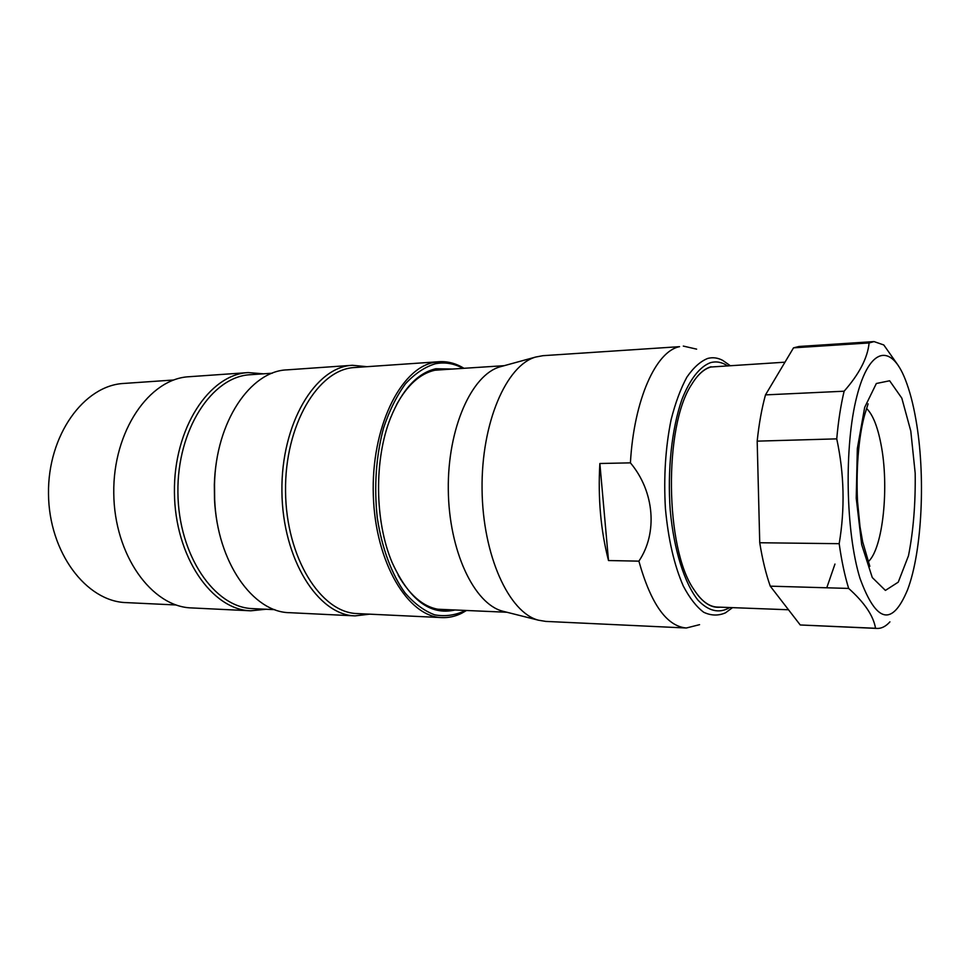 <?xml version="1.0" encoding="UTF-8"?>
<svg xmlns="http://www.w3.org/2000/svg" width="970" height="970" viewBox="0 0 970 970"><rect width="100%" height="100%" fill="white"/><g stroke="black" fill="none" stroke-linecap="round" stroke-linejoin="round"><path stroke-width="1.45" d="M214.782 478.465L214.564 479.362M214.625 481.52L214.467 484.563M784.96 362.186L710.84 367.012C705.566 368.491 700.51 372.322 695.66 378.518M720.334 607.184C711.071 608.311 702.244 602.406 693.853 589.469C664.984 548.596 663.674 425.939 691.659 384.459C697.672 374.602 704.135 368.697 711.046 366.757M697.976 595.325C704.196 602.891 710.61 606.808 717.23 607.062L788.501 609.766M630.415 462.86C633.943 399.495 656.084 351.043 679.558 346.666L542.921 355.687L535.683 357.045C506.352 365.205 481.229 422.884 482.066 489.207C482.648 555.543 508.995 612.664 538.495 620.206L545.758 621.406L686.323 628.002C666.729 626.268 650.906 603.983 638.878 561.145C657.793 533.294 654.58 491.56 630.415 462.86L599.86 463.502C597.872 498.289 600.757 530.626 608.505 560.539L638.878 561.145M683.304 346.084L696.63 349.139M699.564 624.668L686.323 628.002M599.86 463.502L608.505 560.539M435.118 370.176L504.254 365.678M501.926 366.308L500.035 366.83C471.626 374.784 447.534 428.328 448.298 489.571C448.831 550.827 474.075 603.837 502.654 611.185L504.545 611.658M506.898 612.252L437.664 609.221M266.059 609.245L250.781 610.797C211.872 609.912 174.891 556.622 174.43 492.493C173.521 428.376 209.362 374.311 248.235 372.589L263.549 373.814M248.235 372.589L189.114 376.724C149.38 378.555 112.884 431.068 113.769 493.148C114.205 555.228 151.817 606.941 191.575 607.923L250.781 610.797M173.751 379.997L123.881 383.441C84.063 385.308 47.651 435.142 48.5 493.839C48.9 552.548 86.366 601.594 126.221 602.612L176.152 604.977M274.837 609.669L252.806 608.626C214.625 607.79 178.371 555.422 177.91 492.457C177.025 429.504 212.163 376.372 250.308 374.723L272.303 373.207M222.385 543.976C217.935 529.959 215.304 515.118 214.491 499.453L214.334 484.697C214.819 469.007 217.135 454.118 221.281 440.004M369.655 614.168L355.093 615.877C318.014 615.162 282.44 559.084 281.918 491.353C280.997 423.623 315.359 366.793 352.425 365.29L367.024 366.684M352.425 365.29L287.108 369.861C250.551 370.855 215.643 421.938 214.515 484.527L214.673 499.611C217.135 562.163 253.134 612.482 289.703 612.688L355.093 615.877M466.534 610.482L461.587 613.295C455.221 616.447 448.649 617.878 441.896 617.599C408.164 617.005 375.366 562.915 373.329 495.512C370.94 428.146 400.222 368.442 433.954 362.44L439.155 361.713C447.728 361.204 455.997 363.398 463.951 368.297M441.896 617.599L357.299 613.573C320.912 612.919 286.041 557.811 285.544 491.305C284.622 424.811 318.305 368.976 354.668 367.533L439.155 361.713M462.945 368.37C454.008 363.411 444.806 361.883 435.3 363.774C424.811 366.975 414.881 373.632 405.521 383.756C396.742 395.76 389.419 410.492 383.562 427.94C376.008 456.409 373.911 486.406 377.294 517.944C381.889 548.123 391.698 574.325 404.963 592.791C414.299 603.582 424.229 610.942 434.742 614.859C445.303 616.738 455.573 615.271 465.527 610.445M455.015 609.984C430.243 615.72 409.267 599.884 392.11 562.467C374.65 521.52 373.983 459.21 390.57 417.9C402.259 389.455 417.355 373.074 435.845 368.745L452.444 369.049M437.761 369.728L440.428 369.837M445.145 369.521L434.815 370.249C420.071 373.571 407.242 385.163 396.342 405.036M398.161 575.198C411.05 597.326 425.903 608.857 442.684 609.803L447.716 609.657M442.987 609.451L440.319 609.609M889.914 621.867C885.828 626.39 881.56 628.572 877.11 628.439L800.25 624.971L875.522 628.269C873.509 615.926 864.549 602.637 848.665 588.426L770.265 586.159C765.888 573.755 762.384 559.29 759.74 542.751L839.183 543.685C845.064 508.789 844.252 473.857 836.746 438.864L757.182 441.144C758.976 423.926 761.741 408.503 765.488 394.887L844.118 391.213C859.299 373.971 867.629 357.882 869.108 342.943L793.521 347.842L799.05 346.472L874.043 341.586L883.791 344.968L898.074 365.266M848.665 588.426C844.737 575.646 841.572 560.733 839.183 543.685M836.746 438.864C838.322 421.113 840.784 405.23 844.118 391.213M869.108 342.943L874.043 341.586M915.862 419.367C913.146 403.799 909.642 390.558 905.349 379.634C891.333 343.453 869.411 346.702 856.825 396.475C844.07 445.751 845.597 531.742 859.978 578.314C876.322 623.007 892.182 626.802 907.593 589.724C922.312 550.972 925.732 474.548 915.862 419.367M877.11 628.439L875.522 628.269M834.964 564.067L826.767 587.796M800.25 624.971L770.265 586.159M759.74 542.751L757.182 441.144M765.488 394.887L793.521 347.842M727.173 365.617C721.801 362.137 716.321 361.131 710.731 362.586C699.964 366.417 689.815 379.197 681.813 399.798C671.737 428.922 667.275 470.486 670.246 510.462C673.907 550.063 684.505 583.358 698.048 600.236C708.646 611.306 719.219 613.743 729.755 607.547M732.52 607.644L725.475 612.834C718.309 615.938 711.046 615.744 703.662 612.228C696.375 606.747 689.585 598.005 683.28 586.001C674.223 565.267 668.269 539.393 665.408 508.377C663.601 476.828 665.505 447.267 671.107 419.683C675.387 402.817 680.637 388.643 686.857 377.184C693.465 367.582 700.437 361.325 707.785 358.415C712.865 357.105 717.861 357.784 722.771 360.416L729.937 365.46M868.344 561.594C883.076 548.45 889.369 486.164 880.966 444.139C877.571 426.509 872.818 414.663 866.707 408.6M910.794 431.08L915.183 473.154C915.607 503.515 913.364 531.075 908.466 555.822L898.269 582.145L885.404 590.415L872.272 577.538L861.687 544.667L856.231 498.156L857.334 448.54L864.67 407.388L876.346 383.502L889.635 380.774L901.821 398.149L910.794 431.08M502.654 611.185L538.495 620.206M500.035 366.83L535.683 357.045M868.101 403.835L864.985 413.79C859.687 431.759 855.758 463.939 857.516 501.32L860.014 526.758L862.657 541.781L869.835 566.334"/></g></svg>
